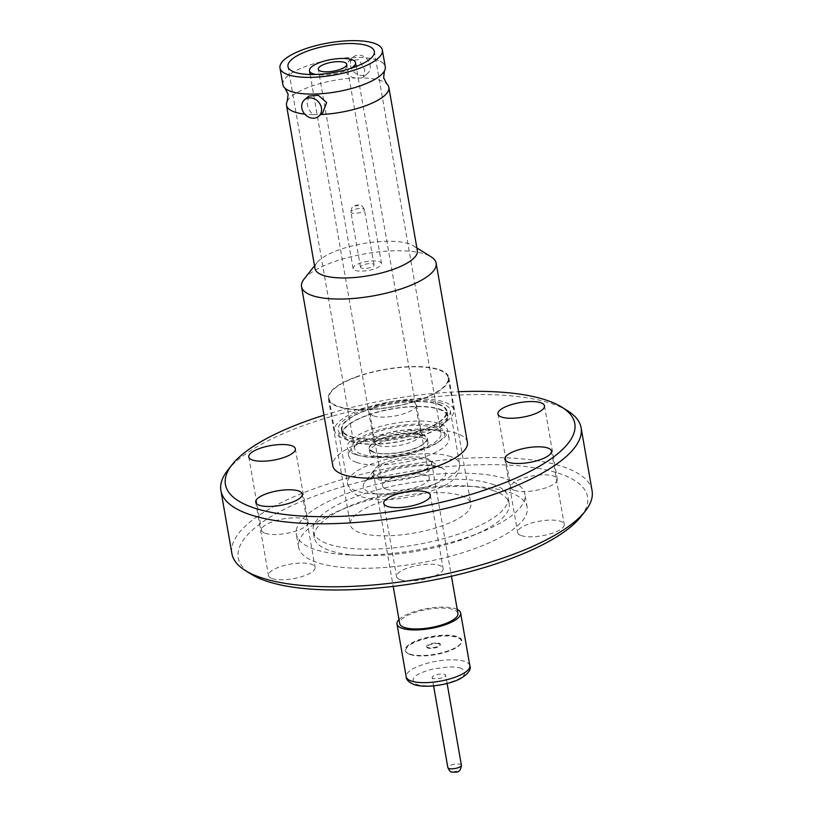 <?xml version="1.0" encoding="UTF-8"?>
<svg xmlns="http://www.w3.org/2000/svg" width="813" height="813" viewBox="0 0 813 813"><rect width="100%" height="100%" fill="white"/><g stroke="black" fill="none" stroke-linecap="round" stroke-linejoin="round"><path stroke-width="0.61" stroke-dasharray="4.07 3.05" d="M377.13 60.05A51.89 16.27 -9.9 0 0 312.771 64.075A51.89 16.27 -9.9 0 0 284.977 88.099A51.89 16.27 -9.9 0 0 291.034 91.412A51.89 16.27 -9.9 0 0 344.112 90.324A51.89 16.27 -9.9 0 0 384.468 70.731A51.89 16.27 -9.9 0 0 377.13 60.05M361.673 77.946L355.403 78.028C350.139 77.235 346.745 74.603 345.21 70.101L348.879 60.884L358.97 59.593L364.803 69.847L363.533 76.961L361.673 77.946A51.961 16.29 170.1 0 1 380.779 80.599A51.961 16.29 170.1 0 1 386.795 83.871M308.757 96.097L307.182 103.475C307.964 108.637 310.129 112.357 313.666 114.663A51.961 16.29 170.1 0 1 304.773 114.125M323.981 415.219A177.315 55.599 170.1 0 1 458.583 391.734M567.738 410.85A182.813 57.317 -9.9 0 0 552.677 403.919A182.813 57.317 -9.9 0 0 374.945 405.758A182.813 57.317 -9.9 0 0 227.752 470.178M514.395 490.341A23.638 7.408 -9.9 0 0 541.194 489.223A23.638 7.408 -9.9 0 0 557.291 479.131A23.638 7.408 -9.9 0 0 553.623 476.052A23.638 7.408 -9.9 0 0 526.814 477.18A23.638 7.408 -9.9 0 0 510.716 487.261A23.638 7.408 -9.9 0 0 514.395 490.341M386.338 489.202A23.638 7.408 -9.9 0 0 413.146 488.074A23.638 7.408 -9.9 0 0 429.244 477.993A23.638 7.408 -9.9 0 0 425.565 474.914A23.638 7.408 -9.9 0 0 398.766 476.042A23.638 7.408 -9.9 0 0 382.669 486.123A23.638 7.408 -9.9 0 0 386.338 489.202M373.553 415.91A23.638 7.408 -9.9 0 0 400.352 414.782A23.638 7.408 -9.9 0 0 416.449 404.701A23.638 7.408 -9.9 0 0 412.78 401.622A23.638 7.408 -9.9 0 0 385.972 402.75A23.638 7.408 -9.9 0 0 369.874 412.831A23.638 7.408 -9.9 0 0 373.553 415.91M265.231 533.308A23.638 7.408 -9.9 0 0 292.03 532.19A23.638 7.408 -9.9 0 0 308.137 522.098A23.638 7.408 -9.9 0 0 304.458 519.019A23.638 7.408 -9.9 0 0 277.66 520.147A23.638 7.408 -9.9 0 0 261.552 530.228A23.638 7.408 -9.9 0 0 265.231 533.308M272.172 578.561A23.638 7.408 -9.9 0 0 298.971 577.433A23.638 7.408 -9.9 0 0 315.078 567.352A23.638 7.408 -9.9 0 0 311.399 564.273A23.638 7.408 -9.9 0 0 284.601 565.391A23.638 7.408 -9.9 0 0 268.493 575.482A23.638 7.408 -9.9 0 0 272.172 578.561M400.22 579.699A23.638 7.408 -9.9 0 0 427.028 578.582A23.638 7.408 -9.9 0 0 443.126 568.49A23.638 7.408 -9.9 0 0 439.447 565.411A23.638 7.408 -9.9 0 0 412.648 566.539A23.638 7.408 -9.9 0 0 396.551 576.62A23.638 7.408 -9.9 0 0 400.22 579.699M521.336 535.594A23.638 7.408 -9.9 0 0 548.135 534.466A23.638 7.408 -9.9 0 0 564.232 524.385A23.638 7.408 -9.9 0 0 560.564 521.306A23.638 7.408 -9.9 0 0 533.755 522.424A23.638 7.408 -9.9 0 0 517.657 532.515A23.638 7.408 -9.9 0 0 521.336 535.594M304.103 279.022A68.312 21.423 170.1 0 1 396.348 250.77A68.312 21.423 170.1 0 1 425.524 254.256A68.312 21.423 170.1 0 1 431.154 256.847M467.404 442.272A68.312 21.423 -9.9 0 0 456.784 433.37A68.312 21.423 -9.9 0 0 379.336 436.622A68.312 21.423 -9.9 0 0 332.802 465.758M592.088 490.737A182.813 57.317 -9.9 0 0 563.673 466.926A182.813 57.317 -9.9 0 0 314.397 488.623A182.813 57.317 -9.9 0 0 231.908 553.592M580.929 516.611A177.315 55.599 -9.9 0 0 517.424 465.717A177.315 55.599 -9.9 0 0 318.229 494.771A177.315 55.599 -9.9 0 0 251.166 574.171M506.855 479.142A116.015 36.372 170.1 0 1 524.893 494.243A116.015 36.372 170.1 0 1 481.326 532.088A116.015 36.372 170.1 0 1 350.129 554.984A116.015 36.372 170.1 0 1 314.357 549.242A116.015 36.372 170.1 0 1 296.318 534.141A116.015 36.372 170.1 0 1 375.342 484.65A116.015 36.372 170.1 0 1 506.855 479.142M509.141 492.251A116.015 36.372 170.1 0 1 527.18 507.363A116.015 36.372 170.1 0 1 448.166 556.844A116.015 36.372 170.1 0 1 316.643 562.362A116.015 36.372 170.1 0 1 298.615 547.251A116.015 36.372 170.1 0 1 377.628 497.769A116.015 36.372 170.1 0 1 509.141 492.251M320.708 114.542A51.961 16.29 170.1 0 1 319.946 114.582L322.791 112.722M313.666 114.663L319.946 114.582M287.243 101.249A51.961 16.29 170.1 0 1 309.936 86.767A51.961 16.29 170.1 0 1 355.403 78.028M314.987 268.534A51.961 16.29 170.1 0 1 316.938 262.731A51.961 16.29 170.1 0 1 338.432 250.069A51.961 16.29 170.1 0 1 387.09 241.248A51.961 16.29 170.1 0 1 413.563 245.872A51.961 16.29 170.1 0 1 417.354 250.668M493.837 490.717A98.973 31.026 -9.9 0 0 381.643 495.422A98.973 31.026 -9.9 0 0 314.235 537.637A98.973 31.026 -9.9 0 0 329.621 550.523A98.973 31.026 -9.9 0 0 360.139 555.421A98.973 31.026 -9.9 0 0 472.058 535.889A98.973 31.026 -9.9 0 0 509.223 503.603A98.973 31.026 -9.9 0 0 493.837 490.717M492.719 484.284A98.973 31.026 170.1 0 1 508.105 497.18A98.973 31.026 170.1 0 1 440.697 539.395A98.973 31.026 170.1 0 1 328.503 544.1A98.973 31.026 170.1 0 1 313.117 531.204A98.973 31.026 170.1 0 1 380.514 488.989A98.973 31.026 170.1 0 1 492.719 484.284M350.545 65.426A10.874 9.187 -131.3 0 0 357.456 74.41A10.874 9.187 -131.3 0 0 367.506 73.475A10.874 9.187 -131.3 0 0 370.128 65.172A10.874 9.187 -131.3 0 0 363.218 56.178A10.874 9.187 -131.3 0 0 353.167 57.123A10.874 9.187 -131.3 0 0 350.545 65.426M282.894 84.664A51.961 16.29 170.1 0 1 306.338 66.199A51.961 16.29 170.1 0 1 385.271 66.798M461.357 495.706A61.168 19.177 170.1 0 1 470.859 503.674A61.168 19.177 170.1 0 1 429.203 529.771A61.168 19.177 170.1 0 1 359.864 532.678A61.168 19.177 170.1 0 1 350.352 524.71A61.168 19.177 170.1 0 1 392.008 498.613A61.168 19.177 170.1 0 1 461.357 495.706M439.366 369.702A61.168 19.177 170.1 0 1 448.867 377.669A61.168 19.177 170.1 0 1 407.211 403.756A61.168 19.177 170.1 0 1 337.862 406.663A61.168 19.177 170.1 0 1 328.361 398.695A61.168 19.177 170.1 0 1 370.017 372.608A61.168 19.177 170.1 0 1 439.366 369.702M421.225 448.949A43.851 13.75 -9.9 0 0 441.012 433.359A43.851 13.75 -9.9 0 0 374.407 432.851A43.851 13.75 -9.9 0 0 354.62 448.441A43.851 13.75 -9.9 0 0 421.225 448.949M361.937 409.234A60.477 18.963 -9.9 0 0 334.641 430.727A60.477 18.963 -9.9 0 0 426.52 431.429A60.477 18.963 -9.9 0 0 453.806 409.925A60.477 18.963 -9.9 0 0 361.937 409.234M356.328 377.09A60.477 18.963 -9.9 0 0 329.031 398.583A60.477 18.963 -9.9 0 0 420.9 399.274A60.477 18.963 -9.9 0 0 448.197 377.781A60.477 18.963 -9.9 0 0 356.328 377.09M358.472 455.229A47.418 14.868 170.1 0 1 372.496 432.201A47.418 14.868 170.1 0 1 437.16 426.571A47.418 14.868 170.1 0 1 437.597 442.587A47.418 14.868 170.1 0 1 360.952 455.961A47.418 14.868 170.1 0 1 358.472 455.229M355.24 454.396A50.924 15.965 170.1 0 1 347.324 447.77A50.924 15.965 170.1 0 1 382.008 426.042A50.924 15.965 170.1 0 1 439.731 423.624A50.924 15.965 170.1 0 1 447.648 430.26A50.924 15.965 170.1 0 1 440.209 440.829A50.924 15.965 170.1 0 1 357.903 455.189A50.924 15.965 170.1 0 1 355.24 454.396M441.439 403.136A56.91 17.845 -9.9 0 0 376.927 405.839A56.91 17.845 -9.9 0 0 338.167 430.107A56.91 17.845 -9.9 0 0 347.009 437.526A56.91 17.845 -9.9 0 0 411.52 434.823A56.91 17.845 -9.9 0 0 450.28 410.545A56.91 17.845 -9.9 0 0 441.439 403.136M356.643 462.455A50.924 15.965 -9.9 0 0 414.376 460.036A50.924 15.965 -9.9 0 0 449.05 438.319A50.924 15.965 -9.9 0 0 441.134 431.683A50.924 15.965 -9.9 0 0 383.411 434.101A50.924 15.965 -9.9 0 0 348.726 455.829A50.924 15.965 -9.9 0 0 356.643 462.455M373.746 452.404A29.553 9.268 170.1 0 1 369.153 448.552A29.553 9.268 170.1 0 1 389.285 435.951A29.553 9.268 170.1 0 1 422.78 434.538A29.553 9.268 170.1 0 1 427.374 438.39A29.553 9.268 170.1 0 1 407.252 451.002A29.553 9.268 170.1 0 1 373.746 452.404M423.41 438.146A29.553 9.268 -9.9 0 0 389.905 439.548A29.553 9.268 -9.9 0 0 369.783 452.15A29.553 9.268 -9.9 0 0 374.376 456.002A29.553 9.268 -9.9 0 0 407.872 454.599A29.553 9.268 -9.9 0 0 428.004 441.987A29.553 9.268 -9.9 0 0 423.41 438.146M426.957 458.461A29.553 9.268 -9.9 0 0 395.626 459.335A29.553 9.268 -9.9 0 0 373.431 471.012A29.553 9.268 -9.9 0 0 373.33 472.475A29.553 9.268 -9.9 0 0 377.923 476.327A29.553 9.268 -9.9 0 0 411.429 474.924A29.553 9.268 -9.9 0 0 431.551 462.312A29.553 9.268 -9.9 0 0 430.961 460.971A29.553 9.268 -9.9 0 0 426.957 458.461M457.932 613.439A29.553 9.268 -9.9 0 0 453.339 609.598A29.553 9.268 -9.9 0 0 419.833 611A29.553 9.268 -9.9 0 0 399.701 623.601M422.221 434.752C427.475 436.896 428.156 439.691 424.264 443.136C416.571 450.768 384.539 456.723 374.315 452.201C369.051 450.056 368.37 447.262 372.263 443.807C379.956 436.175 411.998 430.219 422.221 434.752M399 619.577A32.307 10.132 170.1 0 1 425.463 608.846A32.307 10.132 170.1 0 1 455.615 608.764A32.307 10.132 170.1 0 1 457.221 609.415M461.154 668.286C458.014 666.955 450.28 666.812 448.735 666.934L433.563 668.886C414.345 673.875 408.715 679.068 416.673 684.485C423.492 686.487 432.689 686.284 444.264 683.885C463.491 678.885 469.111 673.692 461.154 668.286M355.322 270.394A14.431 4.522 -9.9 0 0 371.683 269.703A14.431 4.522 -9.9 0 0 381.51 263.544A14.431 4.522 -9.9 0 0 379.275 261.664A14.431 4.522 -9.9 0 0 362.903 262.355A14.431 4.522 -9.9 0 0 353.076 268.514A14.431 4.522 -9.9 0 0 355.322 270.394M433.207 678.459A6.87 2.154 170.1 0 1 432.14 677.564A6.87 2.154 170.1 0 1 436.825 674.638A6.87 2.154 170.1 0 1 444.62 674.312A6.87 2.154 170.1 0 1 445.687 675.207A6.87 2.154 170.1 0 1 441.002 678.133A6.87 2.154 170.1 0 1 433.207 678.459M361.592 268.107A6.87 2.154 170.1 0 1 360.525 267.213A6.87 2.154 170.1 0 1 365.21 264.276A6.87 2.154 170.1 0 1 372.994 263.951A6.87 2.154 170.1 0 1 374.061 264.845A6.87 2.154 170.1 0 1 369.387 267.782A6.87 2.154 170.1 0 1 361.592 268.107M456.662 771.12L454.172 771.7L456.662 771.12M355.433 205.943L358.127 205.618L355.433 205.943M350.921 68.312A23.364 7.327 170.1 0 1 315.729 74.45M366.846 415.616A52.916 16.595 -9.9 0 0 342.964 434.427A52.916 16.595 -9.9 0 0 423.349 435.036A52.916 16.595 -9.9 0 0 447.231 416.226A52.916 16.595 -9.9 0 0 366.846 415.616M365.972 410.616A52.916 16.595 -9.9 0 0 342.09 429.427A52.916 16.595 -9.9 0 0 422.475 430.036A52.916 16.595 -9.9 0 0 446.357 411.226A52.916 16.595 -9.9 0 0 365.972 410.616M438.705 404.132A53.607 16.809 170.1 0 1 447.038 411.114A53.607 16.809 170.1 0 1 410.524 433.979A53.607 16.809 170.1 0 1 349.753 436.53A53.607 16.809 170.1 0 1 341.419 429.549A53.607 16.809 170.1 0 1 377.923 406.673A53.607 16.809 170.1 0 1 438.705 404.132M439.569 409.132A53.607 16.809 170.1 0 1 447.912 416.114A53.607 16.809 170.1 0 1 411.398 438.979A53.607 16.809 170.1 0 1 350.627 441.53A53.607 16.809 170.1 0 1 342.283 434.549A53.607 16.809 170.1 0 1 378.797 411.683A53.607 16.809 170.1 0 1 439.569 409.132M409.691 654.211A28.729 9.004 -9.9 0 0 437.628 653.916A28.729 9.004 -9.9 0 0 460.758 643.794A28.729 9.004 -9.9 0 0 461.825 640.583A28.729 9.004 -9.9 0 0 457.363 636.843A28.729 9.004 -9.9 0 0 424.793 638.215A28.729 9.004 -9.9 0 0 405.23 650.461A28.729 9.004 -9.9 0 0 407.323 653.113A28.729 9.004 -9.9 0 0 409.691 654.211M409.661 654.028A28.729 9.004 -9.9 0 0 442.231 652.656A28.729 9.004 -9.9 0 0 461.794 640.41A28.729 9.004 -9.9 0 0 457.333 636.66A28.729 9.004 -9.9 0 0 424.762 638.032A28.729 9.004 -9.9 0 0 405.199 650.288A28.729 9.004 -9.9 0 0 409.661 654.028M439.305 643.896A6.87 2.154 -9.9 0 0 431.52 644.221A6.87 2.154 -9.9 0 0 426.835 647.158A6.87 2.154 -9.9 0 0 427.902 648.052A6.87 2.154 -9.9 0 0 435.697 647.727A6.87 2.154 -9.9 0 0 440.372 644.79A6.87 2.154 -9.9 0 0 439.305 643.896M427.79 647.422A6.87 2.154 170.1 0 1 426.723 646.528A6.87 2.154 170.1 0 1 431.408 643.591A6.87 2.154 170.1 0 1 439.203 643.266A6.87 2.154 170.1 0 1 440.27 644.16A6.87 2.154 170.1 0 1 435.585 647.097A6.87 2.154 170.1 0 1 427.79 647.422M410.169 654.506A28.252 8.862 -9.9 0 0 437.638 654.221A28.252 8.862 -9.9 0 0 460.382 644.272A28.252 8.862 -9.9 0 0 457.048 637.433A28.252 8.862 -9.9 0 0 420.697 640.044A28.252 8.862 -9.9 0 0 407.841 653.439A28.252 8.862 -9.9 0 0 410.169 654.506M450.768 456.621A56.91 17.845 -9.9 0 0 386.256 459.325A56.91 17.845 -9.9 0 0 347.497 483.603A56.91 17.845 -9.9 0 0 356.348 491.011A56.91 17.845 -9.9 0 0 420.86 488.308A56.91 17.845 -9.9 0 0 459.619 464.03A56.91 17.845 -9.9 0 0 450.768 456.621M382.212 471.947A41.89 13.13 -9.9 0 0 364.874 482.16A41.89 13.13 -9.9 0 0 369.824 492.292A41.89 13.13 -9.9 0 0 426.937 487.322A41.89 13.13 -9.9 0 0 442.78 468.562A41.89 13.13 -9.9 0 0 439.325 466.977A41.89 13.13 -9.9 0 0 382.212 471.947M428.817 460.28A31.301 9.817 170.1 0 1 431.398 461.459A31.301 9.817 170.1 0 1 419.559 475.483A31.301 9.817 170.1 0 1 376.876 479.192A31.301 9.817 170.1 0 1 373.177 471.621A31.301 9.817 170.1 0 1 386.134 463.989A31.301 9.817 170.1 0 1 428.817 460.28M377.984 445.392A23.364 7.327 -9.9 0 0 404.468 444.284A23.364 7.327 -9.9 0 0 420.382 434.315A23.364 7.327 -9.9 0 0 416.754 431.266A23.364 7.327 -9.9 0 0 390.26 432.374A23.364 7.327 -9.9 0 0 374.346 442.343A23.364 7.327 -9.9 0 0 377.984 445.392M469.833 665.684A32.307 10.132 -9.9 0 0 464.812 661.477A32.307 10.132 -9.9 0 0 428.197 663.012A32.307 10.132 -9.9 0 0 406.195 676.792M461.398 765.206A6.87 2.154 -9.9 0 0 460.321 764.311A6.87 2.154 -9.9 0 0 452.536 764.647A6.87 2.154 -9.9 0 0 447.851 767.574M351.978 212.996A6.87 2.154 170.1 0 1 350.911 212.102A6.87 2.154 170.1 0 1 354.011 209.663A6.87 2.154 170.1 0 1 363.381 208.839A6.87 2.154 170.1 0 1 364.448 209.744A6.87 2.154 170.1 0 1 361.348 212.183A6.87 2.154 170.1 0 1 351.978 212.996M384.468 70.731L384.193 71.351M544.507 405.839L557.291 479.131M416.449 404.701L429.244 477.993M295.343 448.806L308.137 522.098M302.284 494.06L315.078 567.352M430.331 495.198L443.126 568.49M551.448 451.093L564.232 524.385M527.18 507.363L524.893 494.243M509.223 503.603L508.105 497.18M363.533 76.961L367.506 73.475M448.867 377.669L470.859 503.674M441.012 433.359L374.356 51.473M334.641 430.727L329.031 398.583M450.28 410.545L459.619 464.03C459.081 482.668 443.014 486.57 424.864 493.339C403.472 498.877 382.852 502.627 360.789 496.672C357.202 495.422 349.875 492.82 347.497 483.603L338.167 430.107M449.05 438.319L447.648 430.26M373.431 471.012L364.874 482.16C364.539 480.107 373.208 476.113 390.88 470.148C412.628 465.138 429.213 464.294 440.616 467.597L430.961 460.971M369.153 448.552L369.783 452.15M373.33 472.475L393.207 586.386M310.149 74.491L374.224 443.624C376.084 437.607 414.305 430.372 419.528 434.803L420.931 435.463L356.185 66.453M381.51 263.544L346.734 64.247M433.593 685.857L432.14 677.564M360.525 267.213L350.911 212.102C352.212 203.9 354.143 207.02 355.057 205.506C358.116 205.496 361.002 202.407 364.448 209.744L374.061 264.845M447.13 683.499L445.687 675.207M353.076 268.514L318.29 69.207M431.551 462.312L451.439 576.224M427.374 438.39L428.004 441.987M348.726 455.829L347.324 447.77M437.597 442.587L440.209 440.829M360.952 455.961L357.903 455.189M453.806 409.925L448.197 377.781M354.62 448.441L287.975 66.554M328.361 398.695L350.352 524.71M348.879 60.884L353.167 57.123M314.235 537.637L313.117 531.204M472.058 535.889L481.326 532.088M360.139 555.421L350.129 554.984M298.615 547.251L296.318 534.141M316.938 262.731L314.509 265.81M413.563 245.872L416.886 247.945M504.863 459.223L517.657 532.515M383.756 503.328L396.551 576.62M255.709 502.19L268.493 575.482M248.768 456.936L261.552 530.228M369.874 412.831L382.669 486.123M497.922 413.969L510.716 487.261M342.964 434.427L342.09 429.427M447.912 416.114L447.038 411.114M447.231 416.226L446.357 411.226M342.283 434.549L341.419 429.549M426.835 647.158L426.723 646.528M440.372 644.79L440.27 644.16M407.841 653.439L407.323 653.113"/><path stroke-width="1.22" d="M318.818 116.208L322.791 112.722L326.633 102.529L318.32 95.294L308.757 96.097L304.469 99.857A10.874 9.187 48.7 0 1 314.529 98.922A10.874 9.187 48.7 0 1 321.44 107.905A10.874 9.187 48.7 0 1 318.818 116.208A10.874 9.187 48.7 0 1 308.767 117.153A10.874 9.187 48.7 0 1 301.847 108.159A10.874 9.187 48.7 0 1 304.469 99.857M304.773 114.125A51.961 16.29 170.1 0 1 294.57 112.001A51.961 16.29 170.1 0 1 286.491 105.233A51.961 16.29 170.1 0 1 287.243 101.249L288.137 94.298L284.977 88.099M458.583 391.734A177.315 55.599 170.1 0 1 547.21 400.443A177.315 55.599 170.1 0 1 561.834 407.15A177.315 55.599 170.1 0 1 481.123 491.255A177.315 55.599 170.1 0 1 252.995 507.597A177.315 55.599 170.1 0 1 232.071 464.711A177.315 55.599 170.1 0 1 323.981 415.219M232.071 464.711L227.752 470.178A182.813 57.317 -9.9 0 0 220.912 490.595A182.813 57.317 -9.9 0 0 249.327 514.395A182.813 57.317 -9.9 0 0 456.581 505.716A182.813 57.317 -9.9 0 0 581.092 427.729A182.813 57.317 -9.9 0 0 567.738 410.85L561.834 407.15M501.601 417.049A23.638 7.408 -9.9 0 0 528.399 415.931A23.638 7.408 -9.9 0 0 544.507 405.839A23.638 7.408 -9.9 0 0 540.828 402.76A23.638 7.408 -9.9 0 0 514.029 403.888A23.638 7.408 -9.9 0 0 497.922 413.969A23.638 7.408 -9.9 0 0 501.601 417.049M252.437 460.016A23.638 7.408 -9.9 0 0 279.245 458.898A23.638 7.408 -9.9 0 0 295.343 448.806A23.638 7.408 -9.9 0 0 291.664 445.727A23.638 7.408 -9.9 0 0 264.865 446.855A23.638 7.408 -9.9 0 0 248.768 456.936A23.638 7.408 -9.9 0 0 252.437 460.016M259.377 505.269A23.638 7.408 -9.9 0 0 286.186 504.141A23.638 7.408 -9.9 0 0 302.284 494.06A23.638 7.408 -9.9 0 0 298.605 490.981A23.638 7.408 -9.9 0 0 271.806 492.099A23.638 7.408 -9.9 0 0 255.709 502.19A23.638 7.408 -9.9 0 0 259.377 505.269M387.435 506.408A23.638 7.408 -9.9 0 0 414.234 505.29A23.638 7.408 -9.9 0 0 430.331 495.198A23.638 7.408 -9.9 0 0 426.662 492.119A23.638 7.408 -9.9 0 0 399.854 493.247A23.638 7.408 -9.9 0 0 383.756 503.328A23.638 7.408 -9.9 0 0 387.435 506.408M508.542 462.302A23.638 7.408 -9.9 0 0 535.34 461.174A23.638 7.408 -9.9 0 0 551.448 451.093A23.638 7.408 -9.9 0 0 547.769 448.014A23.638 7.408 -9.9 0 0 520.97 449.142A23.638 7.408 -9.9 0 0 504.863 459.223A23.638 7.408 -9.9 0 0 508.542 462.302M301.542 286.643L332.802 465.758A68.312 21.423 -9.9 0 0 343.432 474.66A68.312 21.423 -9.9 0 0 420.87 471.408A68.312 21.423 -9.9 0 0 467.404 442.272L436.144 263.158A68.312 21.423 170.1 0 1 341.348 299.042A68.312 21.423 170.1 0 1 312.162 295.546A68.312 21.423 170.1 0 1 301.542 286.643A68.312 21.423 170.1 0 1 304.103 279.022L314.509 265.81M220.912 490.595L231.908 553.592A182.813 57.317 -9.9 0 0 245.262 570.482A182.813 57.317 -9.9 0 0 260.323 577.403A182.813 57.317 -9.9 0 0 509.599 555.706A182.813 57.317 -9.9 0 0 585.248 511.143A182.813 57.317 -9.9 0 0 592.088 490.737L581.092 427.729M384.468 70.731L383.604 77.642L386.795 83.871A51.961 16.29 170.1 0 1 388.858 87.367L417.354 250.668A51.961 16.29 170.1 0 1 393.919 269.133A51.961 16.29 170.1 0 1 345.261 277.955A51.961 16.29 170.1 0 1 323.066 275.302A51.961 16.29 170.1 0 1 314.987 268.534L286.491 105.233M245.262 570.482L251.166 574.171A177.315 55.599 -9.9 0 0 507.566 559.842A177.315 55.599 -9.9 0 0 580.929 516.611L585.248 511.143M388.858 87.367A51.961 16.29 170.1 0 1 365.413 105.832A51.961 16.29 170.1 0 1 320.708 114.542M382.354 50.081L385.271 66.798A51.961 16.29 170.1 0 1 361.826 85.263A51.961 16.29 170.1 0 1 282.894 84.664L279.977 67.946A51.961 16.29 170.1 0 1 303.422 49.481A51.961 16.29 170.1 0 1 382.354 50.081A51.961 16.29 170.1 0 1 358.909 68.546A51.961 16.29 170.1 0 1 279.977 67.946M307.751 50.965A43.851 13.75 170.1 0 1 374.356 51.473A43.851 13.75 170.1 0 1 354.58 67.062A43.851 13.75 170.1 0 1 287.975 66.554A43.851 13.75 170.1 0 1 307.751 50.965M393.207 586.386L399.701 623.601A29.553 9.268 -9.9 0 0 404.295 627.453A29.553 9.268 -9.9 0 0 437.801 626.051A29.553 9.268 -9.9 0 0 457.932 613.439L451.439 576.224M315.729 74.45A23.364 7.327 170.1 0 1 313.127 73.79A23.364 7.327 170.1 0 1 309.489 70.751A23.364 7.327 170.1 0 1 325.403 60.782A23.364 7.327 170.1 0 1 351.897 59.664A23.364 7.327 170.1 0 1 355.535 62.713A23.364 7.327 170.1 0 1 350.921 68.312M457.221 609.415A32.307 10.132 170.1 0 1 460.636 612.972A32.307 10.132 170.1 0 1 438.634 626.752A32.307 10.132 170.1 0 1 402.018 628.286A32.307 10.132 170.1 0 1 396.998 624.079A32.307 10.132 170.1 0 1 399 619.577M344.488 62.367A14.431 4.522 170.1 0 1 346.734 64.247A14.431 4.522 170.1 0 1 336.897 70.406A14.431 4.522 170.1 0 1 320.535 71.087A14.431 4.522 170.1 0 1 318.29 69.207A14.431 4.522 170.1 0 1 328.127 63.058A14.431 4.522 170.1 0 1 344.488 62.367M416.886 247.945L431.154 256.847A68.312 21.423 170.1 0 1 436.144 263.158M406.195 676.792A32.307 10.132 -9.9 0 0 411.215 680.999A32.307 10.132 -9.9 0 0 447.841 679.465A32.307 10.132 -9.9 0 0 469.833 665.684C471.418 669.434 468.369 673.703 460.666 678.489C448.471 685.135 424.701 688.469 413.99 684.536C408.787 682.28 406.185 679.698 406.195 676.792L396.998 624.079M447.851 767.574A6.87 2.154 -9.9 0 0 448.918 768.468A6.87 2.154 -9.9 0 0 456.713 768.143A6.87 2.154 -9.9 0 0 461.398 765.206C460.575 774.088 455.239 771.944 451.693 772.004C450.605 772.198 449.325 770.724 447.851 767.574L433.593 685.857M310.149 74.491L309.489 70.751M461.398 765.206L447.13 683.499M460.636 612.972L469.833 665.684M356.185 66.453L355.535 62.713"/></g></svg>
